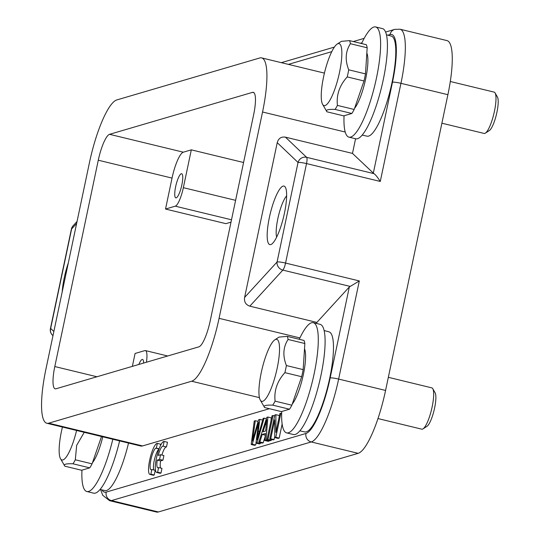 <?xml version="1.0" encoding="UTF-8"?>
<svg xmlns="http://www.w3.org/2000/svg" width="539" height="539" viewBox="0 0 539 539"><rect width="100%" height="100%" fill="white"/><g stroke="black" fill="none" stroke-linecap="round" stroke-linejoin="round"><path stroke-width="0.81" d="M323.562 76.942A31.889 7.277 103.6 0 1 337.192 44.07A31.889 7.277 103.6 0 1 339.543 72.253A31.889 7.277 103.6 0 1 322.591 104.323A31.889 7.277 103.6 0 1 323.562 76.942M337.192 44.07L341.396 41.341L349.575 40.641A38.976 8.893 103.6 0 1 350.411 43.72C345.445 51.346 344.886 60.045 348.726 69.821A38.976 8.893 103.6 0 1 348.026 73.351A38.976 8.893 103.6 0 1 347.237 76.915C339.557 85.337 336.289 94.837 337.414 105.401A38.976 8.893 103.6 0 1 335.083 109.417C327.961 109.147 325.253 109.943 326.944 111.802L343.707 115.865L351.846 113.48A38.976 8.893 -76.4 0 0 354.177 109.464L364 80.978L347.237 76.915M322.591 104.323L326.944 111.802M364 80.978A38.976 8.893 -76.4 0 0 364.788 77.414A38.976 8.893 -76.4 0 0 365.489 73.883L367.174 47.782L350.411 43.72M348.726 69.821L365.489 73.883M367.174 47.782A38.976 8.893 -76.4 0 0 366.338 44.703L349.575 40.641M351.846 113.48L335.083 109.417M337.414 105.401L354.177 109.464M354.561 108.352A30.447 6.946 -76.4 0 0 365.691 78.782A30.447 6.946 -76.4 0 0 366.837 53.071M361.588 43.551A56.689 12.936 103.6 0 1 374.086 26.97A56.689 12.936 103.6 0 1 375.643 26.95A56.689 12.936 103.6 0 1 375.622 81.867A56.689 12.936 103.6 0 1 350.498 137.122A56.689 12.936 103.6 0 1 348.942 137.142A56.689 12.936 103.6 0 1 344.05 115.764M348.942 137.142L355.753 138.792A56.689 12.936 -76.4 0 0 357.31 138.772A56.689 12.936 -76.4 0 0 382.434 83.518A56.689 12.936 -76.4 0 0 382.454 28.601L375.643 26.95M362.161 135.1L367.093 136.178A51.481 11.75 -76.4 0 0 368.46 136.145A51.481 11.75 103.6 0 0 368.636 136.097A51.481 11.75 -76.4 0 0 391.321 85.735A51.481 11.75 -76.4 0 0 391.341 36.113L386.463 34.813M387.858 35.183L390.027 34.55A7.088 6.839 -106.4 0 1 394.737 29.375L400.046 29.221A60.233 13.744 103.6 0 1 400.955 83.323L380.278 181.454C377.361 176.94 375.232 174.333 373.884 173.625L352.486 153.406L285.434 137.155L306.61 157.321A7.088 1.617 103.6 0 1 306.523 163.58L285.555 263.066A7.088 1.617 103.6 0 1 282.84 270.1L249.82 306.172C245.737 304.764 244.005 301.853 244.612 297.427L277.228 142.653C278.454 138.375 281.19 136.542 285.434 137.155M355.578 138.745L352.486 153.406M45.923 369.154L89.407 162.825A60.233 13.744 103.6 0 1 116.822 99.931L259.771 57.969A60.233 13.744 103.6 0 1 261.637 57.895A60.233 13.744 103.6 0 1 262.547 111.997L219.07 318.333A60.233 13.744 103.6 0 1 191.655 381.221L48.699 423.182A60.233 13.744 103.6 0 1 46.832 423.263A60.233 13.744 103.6 0 1 45.923 369.154M253.667 114.605A24.801 5.659 -76.4 0 0 253.296 92.324A24.801 5.659 -76.4 0 0 252.528 92.358L109.572 134.319A24.801 5.659 -76.4 0 0 98.287 160.218L54.803 366.547A24.801 5.659 -76.4 0 0 55.18 388.828A24.801 5.659 -76.4 0 0 55.948 388.794L198.898 346.833A24.801 5.659 -76.4 0 0 210.19 320.934L253.667 114.605M316.642 323.494L316.871 322.416L249.82 306.172M270.746 244.578A30.117 6.872 -76.4 0 0 271.575 244.18A30.117 6.872 -76.4 0 0 283.581 216.968A30.117 6.872 -76.4 0 0 285.367 187.276A30.117 6.872 -76.4 0 0 283.063 186.117A30.117 6.872 -76.4 0 0 269.359 217.561A30.117 6.872 -76.4 0 0 270.746 244.578M68.298 262.992A30.117 6.872 -76.4 0 0 64.249 277.767A30.117 6.872 -76.4 0 0 62.187 291.97M358.159 453.326L311.225 441.953L111.445 500.596A60.233 13.744 103.6 0 1 109.579 500.677L156.512 512.05A60.233 13.744 -76.4 0 0 158.378 511.969L358.159 453.326A60.233 13.744 -76.4 0 0 385.574 390.438L447.896 94.696A60.233 13.744 -76.4 0 0 446.986 40.593L400.046 29.221M350.121 286.398L282.84 270.1A7.088 6.374 -137.5 0 1 277.08 261.967A7.088 0.903 11.9 0 1 285.555 263.066L359.318 280.94L349.333 286.957L316.871 322.416M46.832 423.263L140.706 446.009A60.233 13.744 -76.4 0 0 142.572 445.928L269.399 408.703M299.839 430.836L304.771 431.921A51.481 11.75 -76.4 0 0 306.3 431.84A51.481 11.75 103.6 0 0 306.482 431.786A51.481 11.75 -76.4 0 0 329.073 381.147A51.481 11.75 -76.4 0 0 329.019 331.849L324.141 330.555M100.059 489.479L104.99 490.564A51.481 11.75 -76.4 0 0 106.345 490.53A51.481 11.75 -76.4 0 0 128.531 443.058M271.515 439.487L271.326 440.397L270.302 440.693L266.953 439.885L272.027 415.812L273.044 415.515L267.971 439.581L271.326 440.397M259.852 441.967L258.767 442.283L266.798 417.348L267.896 417.024L265.97 440.174L264.811 440.511L265.444 433.484L262.23 434.427L259.852 441.967L263.2 442.782L265.168 436.563M265.97 440.174L269.318 440.983L268.159 441.326L264.811 440.511M269.318 440.983L269.365 440.464M271.016 420.602L271.245 417.84L267.896 417.024M263.2 442.782L262.122 443.098L258.767 442.283M274.762 436.347L274.082 439.588L273.105 439.871L269.756 439.063L274.829 414.99L275.874 414.68L279.222 415.495L279.229 416.735M282.133 424.025L279.168 438.092L278.124 438.402L274.769 437.587L274.715 419.854L270.733 438.773L274.082 439.588M251.214 444.5L254.246 421.026L255.291 420.723L252.427 440.99L258.599 419.753L259.825 419.396L257.164 439.595L263.113 418.426L264.137 418.129L256.955 442.815L260.31 443.631L259.326 443.92L255.971 443.105L258.572 422.488L252.259 444.197L251.214 444.5L254.57 445.315L255.607 445.012L256.153 443.146M260.31 443.631L260.573 442.721M156.687 472.454L160.043 473.262A15.941 3.638 -76.4 0 0 160.299 473.289L160.993 473.026L161.976 468.351L158.621 467.542A11.137 2.54 103.6 0 1 157.826 467.805A11.137 2.54 103.6 0 1 157.24 460.097L159.564 459.41L160.548 454.727L158.23 455.415A11.137 2.54 103.6 0 1 163.074 446.157A11.137 2.54 103.6 0 1 163.128 446.171L164.119 441.448A15.941 3.638 -76.4 0 0 156.869 456.264A15.941 3.638 -76.4 0 0 156.687 472.454A15.941 3.638 -76.4 0 0 156.943 472.474L157.637 472.211L158.621 467.542M160.548 454.727L163.903 455.543L162.913 460.225L160.588 460.906A11.137 2.54 -76.4 0 0 160.595 468.02M166.376 446.959A11.137 2.54 -76.4 0 0 161.902 455.057M163.128 446.171L166.477 446.986L167.474 442.263L164.119 441.448M149.916 474.414L153.271 475.23A15.941 3.638 -76.4 0 0 153.527 475.25L154.221 474.987L155.205 470.318L151.85 469.503A11.137 2.54 103.6 0 1 151.055 469.765A11.137 2.54 103.6 0 1 150.994 459.282A11.137 2.54 103.6 0 1 155.838 448.178L156.35 448.138L157.348 443.408A15.941 3.638 -76.4 0 0 150.098 458.231A15.941 3.638 -76.4 0 0 149.916 474.414A15.941 3.638 -76.4 0 0 150.172 474.435L150.866 474.172L151.85 469.503M159.025 449.075A11.137 2.54 -76.4 0 0 154.632 458.857A11.137 2.54 -76.4 0 0 153.824 469.981M160.346 445.915L160.703 444.224L157.348 443.408M286.62 432.878L293.432 434.528A56.689 12.936 -76.4 0 0 295.385 434.394A56.689 12.936 -76.4 0 0 320.287 378.486A56.689 12.936 -76.4 0 0 320.126 324.337L313.321 322.693A56.689 12.936 103.6 0 1 313.476 376.835A56.689 12.936 103.6 0 1 288.574 432.743A56.689 12.936 103.6 0 1 286.62 432.878A56.689 12.936 103.6 0 1 281.729 411.5M299.266 339.287A56.689 12.936 103.6 0 1 311.367 322.827A56.689 12.936 103.6 0 1 313.321 322.693M304.515 348.807A30.447 6.946 103.6 0 1 303.369 374.517A30.447 6.946 103.6 0 1 292.239 404.088M281.385 411.607L289.517 409.216A38.976 8.893 -76.4 0 0 291.855 405.207L301.672 376.714A38.976 8.893 -76.4 0 0 302.467 373.156A38.976 8.893 -76.4 0 0 303.167 369.619L304.852 343.518A38.976 8.893 -76.4 0 0 304.016 340.439L287.253 336.376A38.976 8.893 103.6 0 1 288.089 339.462C283.123 347.089 282.564 355.787 286.404 365.557A38.976 8.893 103.6 0 1 285.704 369.094A38.976 8.893 103.6 0 1 284.909 372.651C277.235 381.08 273.96 390.573 275.092 401.144A38.976 8.893 103.6 0 1 272.754 405.153C265.639 404.883 262.931 405.678 264.622 407.545L281.385 411.607M274.87 339.806A31.889 7.277 103.6 0 1 277.221 367.989A31.889 7.277 103.6 0 1 260.27 400.059A31.889 7.277 103.6 0 1 261.24 372.685A31.889 7.277 103.6 0 1 274.87 339.806L279.074 337.084L287.253 336.376M260.27 400.059L264.622 407.545M301.672 376.714L284.909 372.651M286.404 365.557L303.167 369.619M304.852 343.518L288.089 339.462M275.092 401.144L291.855 405.207M289.517 409.216L272.754 405.153M112.819 439.251A56.689 12.936 103.6 0 1 88.396 491.501A56.689 12.936 103.6 0 1 86.84 491.521L93.651 493.172A56.689 12.936 -76.4 0 0 95.208 493.151A56.689 12.936 -76.4 0 0 119.624 440.902M86.84 491.521A56.689 12.936 103.6 0 1 81.948 470.143M102.76 436.812A30.447 6.946 103.6 0 1 92.459 462.731M84.239 432.325L76.666 445.349L75.312 459.787A38.976 8.893 103.6 0 1 72.981 463.796C65.859 463.527 63.151 464.322 64.842 466.188L81.605 470.251L89.743 467.859A38.976 8.893 -76.4 0 0 92.075 463.85L101.5 436.509M76.578 430.466A31.889 7.277 103.6 0 1 60.496 458.702A31.889 7.277 103.6 0 1 61.459 431.321A31.889 7.277 103.6 0 1 62.436 427.043M60.496 458.702L64.842 466.188M75.312 459.787L92.075 463.85M89.743 467.859L72.981 463.796M273.044 415.515L274.634 415.899M267.971 439.581L266.953 439.885M262.23 434.427L265.296 435.168M266.279 424.55L266.785 419.726L263.072 431.752L265.68 430.984L266.279 424.55M270.733 438.773L269.756 439.063M275.874 414.68L275.928 432.393L279.909 413.494L281.668 413.4M280.886 413.211L275.813 437.284L279.168 438.092M275.813 437.284L274.769 437.587M255.607 445.012L252.259 444.197M255.291 420.723L258.114 421.404M259.825 419.396L262.648 420.076M264.137 418.129L266.367 418.668M256.955 442.815L255.971 443.105M160.993 473.026L157.637 472.211M160.299 473.289L156.943 472.474M162.913 460.225L159.564 459.41M160.588 460.906L157.24 460.097M154.221 474.987L150.866 474.172M153.527 475.25L150.172 474.435M159.126 448.805L156.35 448.138M159.072 448.96L155.838 448.178M441.886 123.202L484.116 133.436A21.257 4.851 -76.4 0 0 485.363 133.126A21.257 4.851 -76.4 0 0 494.452 111.216A21.257 4.851 -76.4 0 0 495.098 92.957A21.257 4.851 -76.4 0 0 494.128 92.115L450.308 81.497M485.363 133.126L489.345 130.553A17.713 4.042 -76.4 0 0 496.918 112.287A17.713 4.042 -76.4 0 0 497.45 97.074L495.098 92.957M243.574 162.508L191.318 149.849L183.327 152.193A24.801 5.659 103.6 0 0 172.042 178.092L165.52 209.038L175.283 206.174A17.713 4.042 103.6 0 0 183.348 187.673L191.318 149.849M176.213 197.833A12.404 2.83 -76.4 0 0 181.683 185.679A12.404 2.83 -76.4 0 0 181.663 173.747A12.404 2.83 -76.4 0 0 181.279 173.767A12.404 2.83 -76.4 0 0 175.808 185.921A12.404 2.83 -76.4 0 0 175.829 197.853A12.404 2.83 -76.4 0 0 176.213 197.833M165.52 209.038L225.868 223.658L231.002 222.156M146.433 362.235A17.713 4.042 103.6 0 0 145.395 350.579A17.713 4.042 103.6 0 0 144.85 350.606L135.08 353.469L132.365 366.365M143.623 363.057A12.404 2.83 -76.4 0 0 142.532 359.446A12.404 2.83 -76.4 0 0 142.148 359.459A12.404 2.83 -76.4 0 0 138.867 364.458M286.64 195.846A23.029 5.255 -76.4 0 0 278.501 215.735A23.029 5.255 -76.4 0 0 276.635 237.14M377.967 418.56L421.794 429.179A21.257 4.851 -76.4 0 0 423.041 428.869A21.257 4.851 -76.4 0 0 432.13 406.952A21.257 4.851 -76.4 0 0 432.777 388.7A21.257 4.851 -76.4 0 0 431.806 387.858L388.336 377.32M423.041 428.869L427.023 426.288A17.713 4.042 -76.4 0 0 434.596 408.023A17.713 4.042 -76.4 0 0 435.128 392.816L432.777 388.7M361.939 42.797L360.369 43.255M331.775 51.65L288.405 64.377M390.027 34.55A53.145 12.127 103.6 0 1 392.48 82.218L373.298 173.228M77.043 221.475L73.102 225.78A7.088 6.374 42.5 0 0 71.626 228.94A7.088 0.903 -168.1 0 0 71.397 229.102L50.43 328.588A7.088 0.903 11.9 0 1 50.659 328.426A7.088 6.839 133.6 0 0 52.478 335.184L52.984 335.662M53.866 331.478L50.659 328.426L71.626 228.94L76.626 223.476M345.216 132.035L262.547 111.997M219.07 318.333L299.913 337.919M380.278 181.454L306.523 163.58A7.088 0.903 -168.1 0 0 298.04 162.475L277.08 261.967L244.612 297.427M277.228 142.653L298.04 162.475A7.088 6.839 -46.4 0 1 306.61 157.321L373.884 173.625M447.896 94.696L400.955 83.323A7.088 0.903 -168.1 0 0 392.48 82.224M349.333 286.957L330.158 377.96A53.145 12.127 103.6 0 1 305.963 433.457L106.19 492.1A7.088 6.839 73.6 0 0 111.445 500.596L158.378 511.969M359.318 280.94L338.633 379.065A60.233 13.744 103.6 0 1 311.225 441.953A7.088 6.839 -106.4 0 1 305.97 433.45M330.158 377.96A7.088 0.903 11.9 0 1 338.633 379.065L385.574 390.438M106.19 492.1A53.145 12.127 103.6 0 1 102.046 489.917M48.699 423.182L142.572 445.928M259.421 397.641L191.655 381.221M266.273 424.651L265.404 424.442M258.188 425.487L257.75 425.379M253.135 436.159L253.748 436.307M258.356 431.254L259.421 431.517M253.963 92.708L252.528 92.358M109.572 134.319L183.327 152.193M172.042 178.092L98.287 160.218M183.348 187.673L235.604 200.333M54.803 366.547L96.946 376.761M231.5 219.791L175.283 206.174M73.102 225.78A7.088 7.088 0 0 0 71.397 229.102M261.637 57.895L324.424 73.109M394.737 29.375L385.607 32.057M364.189 38.343L353.294 41.537M334.389 47.088L281.331 62.665M50.43 328.588A7.088 7.088 0 0 0 52.478 335.184M100.591 489.601L102.713 495.26L109.579 500.677M145.395 350.579L167.717 355.989"/></g></svg>
